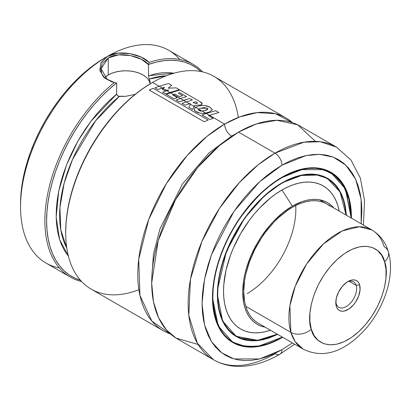 <?xml version="1.0" encoding="UTF-8"?>
<svg xmlns="http://www.w3.org/2000/svg" width="411" height="411" viewBox="0 0 411 411"><rect width="100%" height="100%" fill="white"/><g stroke="black" fill="none" stroke-linecap="round" stroke-linejoin="round"><path stroke-width="0.62" d="M224.632 124.086L239.896 116.837L257.152 112.609L275.411 113.698L292.596 122.699A122.817 70.908 -60 0 0 286.041 118.003A122.817 70.908 -60 0 0 224.632 124.086A9.823 5.672 -120 0 0 231.583 136.118A9.823 5.672 60 0 1 224.632 124.086L209.405 115.296L224.632 124.086L207.082 136.288L187.077 155.635L166.404 183.583L148.695 219.556L138.723 259.29L139.93 295.401L151.87 321.114L170.57 334.056A122.817 70.908 -60 0 1 163.224 330.727A122.817 70.908 -60 0 1 144.4 232.313A122.817 70.908 -60 0 1 224.632 124.086M234.979 134.243L231.583 136.118L208.685 153.205L182.556 183.835L159.982 228.773L153.473 254.065L151.757 278.391L153.473 254.065L159.982 228.773L182.556 183.835L208.685 153.205L231.583 136.118L234.979 134.243M101.584 72.403L101.07 69.043L102.169 64.214M102.586 63.417L108.263 57.905L108.263 74.951A24.562 14.18 0 0 0 104.728 77.53M116.662 83.027L116.662 94.098L116.662 83.027M112.362 82L106.86 79.318M116.868 94.941L116.662 94.098L117.459 95.701L116.868 94.941M117.464 95.712L119.272 96.431L125.632 96.323L135.147 94.376L125.632 96.323L118.301 96.215M80.818 280.374L74.71 278.052L69.099 274.82L64.024 270.71L59.533 265.753L55.665 259.988L52.454 253.469L49.921 246.251L48.092 238.395L46.982 229.965L46.602 221.036L46.957 211.68L48.036 201.986L49.834 192.024L52.341 181.888L55.526 171.659L59.369 161.431L63.839 151.279L68.889 141.302L74.483 131.582L80.571 122.19L87.101 113.225L94.021 104.748L101.265 96.837L108.776 89.562L116.493 82.981L114.34 82.488L104.872 78.239L100.058 71.031L100.962 62.96L107.394 56.399L117.936 53.163L130.143 53.682L141.358 57.18L149.075 62.436A122.817 70.908 -60 0 1 193.119 64.357L168.803 50.317A122.817 70.908 120 0 0 107.394 56.399A122.817 70.908 -60 0 1 179.746 59.441M193.119 64.357A122.817 70.908 -60 0 1 202.649 71.915A122.817 70.908 120 0 0 149.075 62.436L148.659 64.409L156.375 62.082L163.891 60.684L171.135 60.227L178.055 60.71L184.585 62.138L190.673 64.496L196.268 67.758L200.938 71.545A121.589 70.199 -60 0 0 148.659 64.409L149.075 62.436C142.309 54.576 119.211 49.073 107.405 56.394L101.25 62.41L99.827 69.88L103.408 76.903L111.299 81.671L114.345 82.493A122.817 70.908 120 0 0 46.715 199.201A122.817 70.908 120 0 0 81.614 281.556A122.817 70.908 -60 0 1 70.302 277.081A122.817 70.908 -60 0 1 48.544 189.861A122.817 70.908 -60 0 1 114.345 82.493L116.493 82.981A121.589 70.199 -60 0 0 48.899 196.73A121.589 70.199 -60 0 0 80.438 280.256M149.075 78.45L149.357 79.066L166.229 75.824A105.622 60.982 120 0 0 149.357 79.066L150.195 82.133L149.876 84.039L150.195 82.143M286.041 118.003L213.961 76.389A122.817 70.908 120 0 0 152.553 82.472A122.817 70.908 -60 0 1 238.313 117.443M138.872 289.678A122.817 70.908 -60 0 1 65.709 232.888A122.817 70.908 -60 0 1 152.553 82.472L159.165 86.289L152.553 82.472A122.817 70.908 120 0 0 72.321 190.699A122.817 70.908 120 0 0 91.144 289.113L163.224 330.727M162.175 88.026L163.049 88.529L162.175 88.026M166.049 90.261L166.82 90.708L166.049 90.261M169.928 92.501L170.447 92.804L169.928 92.501M173.576 94.607L180.378 98.532L173.576 94.607M183.522 100.351L186.25 101.928L183.522 100.351M189.394 103.742L190.385 104.312L189.394 103.742M194.054 106.428L195.523 107.281L194.054 106.428M198.713 109.126L202.109 111.083L198.713 109.126M205.541 113.061L206.276 113.487L205.541 113.061M363.458 225.1L364.5 200.255L360.375 178.148L350.937 159.951L336.409 147.087L320.308 141.738L303.95 142.191L275.005 153.169L238.529 132.111L275.005 153.169A122.817 70.908 -60 0 1 336.409 147.087L299.938 126.028A122.817 70.908 120 0 0 238.529 132.111L219.412 145.607L197.542 167.642L175.482 199.828L158.23 240.548L151.685 283.045L153.503 301.89L158.564 317.677L166.321 329.792L176.016 338.089L198.128 344.48M281.951 165.201L305.938 155.61L319.506 154.346L333.218 157.1L345.81 165.145L355.654 179.288L361.12 199.33L361.161 223.774L361.85 211.331L361.464 202.51L360.313 194.218L358.407 186.537L355.767 179.535L352.412 173.288L348.384 167.847L343.709 163.275L338.448 159.607L332.638 156.879L326.339 155.122L319.614 154.351L312.524 154.572L305.142 155.784L297.538 157.973L289.781 161.122L281.951 165.201A9.823 5.672 -120 0 0 275.005 153.169A9.823 5.672 60 0 1 281.951 165.201L274.122 170.164L266.364 175.975L258.755 182.561L251.378 189.877L244.288 197.84L237.563 206.379L231.265 215.405L225.454 224.838L220.188 234.589L215.518 244.555L211.49 254.65L208.136 264.771L205.495 274.82L203.589 284.7L202.438 294.322L202.053 303.585L202.438 312.406L203.589 320.698L205.495 328.379L208.136 335.381L211.49 341.628L215.518 347.069L220.188 351.641L225.454 355.31L231.265 358.038L237.563 359.795L244.288 360.565L251.378 360.344L258.755 359.132L266.364 356.943L274.122 353.794L281.951 349.715A9.823 5.672 60 0 1 279.917 354.215A9.823 5.672 60 0 1 275.005 353.727A122.817 70.908 -60 0 1 213.597 359.81A122.817 70.908 -60 0 1 194.768 261.396A122.817 70.908 -60 0 1 275.005 153.169L258.319 164.667L239.351 182.592L219.546 208.29L201.883 241.56L190.468 279.275L188.798 315.34L197.429 343.313L213.597 359.81C220.825 363.935 228.788 366.129 237.476 366.391C251.316 366.653 265.465 362.594 279.917 354.215A9.823 5.672 -120 0 0 281.951 349.715L259.577 358.942L234.013 358.942L221.755 352.874L211.454 341.572L204.514 324.875L202.053 303.585L204.514 279.459L211.454 254.743L234.013 211.331L259.577 181.806L281.951 165.201M292.385 342.897L281.951 349.715L292.385 342.897M281.951 337.683A98.255 56.728 -60 0 1 232.826 342.548A98.255 56.728 -60 0 1 217.763 263.816A98.255 56.728 -60 0 1 281.951 177.233A98.255 56.728 -60 0 1 331.076 172.368A98.255 56.728 -60 0 1 351.42 218.149L351.092 209.677L350.09 202.469L348.436 195.785L346.139 189.702L343.221 184.267L339.717 179.535L335.653 175.559L331.076 172.368L326.026 170L320.549 168.469L314.703 167.801L308.538 167.991L302.116 169.044L295.504 170.95L288.758 173.689L281.951 177.233L275.139 181.554L268.398 186.599L261.781 192.333L255.365 198.693L249.2 205.613L243.353 213.037L237.877 220.892L232.826 229.097L228.244 237.573L224.185 246.24L220.681 255.015L217.763 263.816L215.467 272.555L213.812 281.15L212.811 289.514L212.477 297.569L212.811 305.239L213.812 312.447L215.467 319.131L217.763 325.214L220.681 330.65L224.185 335.381L228.244 339.358L232.826 342.548L237.877 344.916L243.353 346.447L249.2 347.115L255.365 346.925L261.781 345.872L268.398 343.966L275.139 341.228L282.645 337.277A98.255 56.728 -60 0 1 281.951 337.683M231.121 341.49A98.255 56.728 120 0 0 232.95 342.337M329.103 171.577A98.008 56.584 120 0 0 327.48 170.575L330.778 172.481L317.96 168.217L304.931 168.567L281.864 177.285A98.008 56.584 -60 0 1 330.778 172.481L345.394 188.89L351.076 217.445M281.951 177.634L301.361 169.64L323.539 169.686L334.158 174.999L343.062 184.863L349.026 199.422L351.076 217.953L350.747 209.913L349.751 202.741L348.102 196.093L345.815 190.036L342.918 184.631L339.429 179.926L335.386 175.97L330.829 172.795L325.805 170.437L320.354 168.916L314.538 168.248L308.404 168.438L302.018 169.486L295.437 171.382L288.728 174.11L281.951 177.634L281.776 177.336L281.951 177.634L275.175 181.934L268.465 186.954L261.884 192.656L255.498 198.986L249.364 205.875L243.543 213.263L238.097 221.072L233.068 229.235L228.516 237.671L224.473 246.297L220.984 255.026L218.087 263.785L215.801 272.478L214.152 281.032L213.155 289.354L212.821 297.369L213.155 304.998L214.152 312.175L215.801 318.823L218.087 324.875L220.984 330.285L224.473 334.991L228.516 338.947L233.068 342.122L238.097 344.48L243.543 346L249.364 346.668L255.498 346.478L261.884 345.43L268.465 343.534L275.175 340.806L281.951 337.282C269.935 345.281 256.11 347.942 240.476 345.261C223.697 341.084 214.48 325.122 212.821 297.369C212.549 270.428 225.629 238.365 240.476 217.547C256.11 196.812 269.935 183.506 281.951 177.634M282.3 337.077L281.951 337.282L282.3 337.077M281.951 182.849L275.617 186.866L269.344 191.562L263.194 196.89L257.224 202.803L251.491 209.245L246.055 216.15L240.959 223.45L232.004 238.961L224.966 255.185L222.259 263.369L220.121 271.496L218.58 279.49L217.65 287.268L217.337 294.759L217.65 301.895L218.58 308.599L220.121 314.811L222.259 320.472L224.966 325.527L228.228 329.925L232.004 333.624L236.263 336.588L240.959 338.798L246.055 340.216L251.491 340.842L257.224 340.662L263.194 339.681L269.344 337.909L277.641 334.384L259.305 340.406L239.223 338.094L230.068 331.877L222.777 321.582L218.349 307.305L217.476 289.868L226.379 251.486L244.524 218.251L264.499 195.698L281.951 182.849L288.286 179.55L294.553 177.007L300.708 175.235L306.678 174.254L312.406 174.074L317.847 174.701L322.938 176.119L327.639 178.323L331.898 181.292L335.674 184.991L338.931 189.389L341.644 194.444L343.781 200.106L345.322 206.317L346.416 215.261L343.56 199.412L337.477 187.246L329.057 179.196L319.332 175.024L299.383 175.554L281.951 182.849L303.364 174.788L315.448 174.475L327.341 178.436L340.025 191.911L346.057 215.056A91.129 52.613 -60 0 0 327.341 178.436C314.728 171.557 299.583 173.067 281.9 182.962L281.776 182.952M232.914 334.374L236.212 336.28L257.543 340.293L277.281 334.179A90.882 52.474 -60 0 1 236.51 336.167L241.18 338.356L246.246 339.774L251.655 340.39L257.358 340.216L263.297 339.239L269.416 337.477L277.266 334.169A91.129 52.613 -60 0 1 236.212 336.28L222.654 321.089L217.337 294.661M234.594 335.273A91.129 52.613 120 0 0 236.376 336.09M281.674 183.09L281.951 183.249A90.882 52.474 -60 0 1 327.392 178.749A90.882 52.474 -60 0 1 346.047 215.045L344.978 206.589L343.447 200.414L341.325 194.783L338.628 189.754L335.386 185.382L331.626 181.703L327.392 178.749L322.717 176.555L317.652 175.143L312.247 174.521L306.544 174.701L300.605 175.677L294.487 177.439L288.25 179.972L281.951 183.249L281.674 183.09M325.62 177.804A90.882 52.474 120 0 0 323.919 176.745A90.882 52.474 120 0 0 323.883 176.725L327.392 178.749M339.224 211.11A82.616 47.702 120 0 0 281.951 190L292.37 206.117A70.25 40.561 -60 0 1 333.917 208.043L330.773 204.914L327.495 202.633L323.883 200.943L319.969 199.849L315.787 199.366L311.384 199.505L306.791 200.26L302.064 201.621L292.37 206.117L281.951 190A82.616 47.702 120 0 0 223.82 284.35A82.616 47.702 120 0 0 270.448 330.233M257.985 323.036A68.776 39.708 -60 0 1 247.443 267.926A68.776 39.708 -60 0 1 292.37 207.319A68.776 39.708 -60 0 1 326.76 203.913L323.226 202.253L319.393 201.185L315.299 200.712L310.983 200.845L306.488 201.585L301.859 202.921L297.138 204.837L292.37 207.319L287.608 210.34L278.252 217.887L273.762 222.336L265.352 232.379L261.519 237.877L254.779 249.554L249.482 261.766L245.835 274.039L244.673 280.055L243.738 291.553L244.673 301.967L245.835 306.647L247.443 310.906L249.482 314.708L251.933 318.022L254.779 320.806L257.985 323.036L303.143 349.109A68.776 39.708 -60 0 1 290.89 332.376A14.739 10.568 -16.7 0 0 311.307 329.216C306.668 320.02 310.156 284.895 337.133 259.495C364.403 235.077 382.908 250.006 384.598 261.91A14.739 10.568 -16.7 0 0 388.323 251.753A14.739 10.568 163.3 0 1 384.598 261.91C389.238 271.111 385.749 306.231 358.772 331.636C331.502 356.049 312.997 341.12 311.307 329.216A14.739 10.568 163.3 0 1 290.89 332.376A68.776 39.708 -60 0 1 312.684 255.616A68.776 39.708 -60 0 1 371.919 229.985L359.353 226.764L342.363 230.879L323.431 243.944L306.673 263.954L295.303 286.071L289.873 305.861L290.89 332.376L245.732 306.303L290.89 332.376L295.129 341.531L303.143 349.109C326.961 360.889 349.145 347.598 366.53 327.891C385.164 305.954 395.238 274.337 388.292 251.66C386.453 245.136 382.055 236.14 371.919 229.985A68.776 39.708 -60 0 1 384.172 246.718A14.739 10.568 163.3 0 1 388.323 251.753M59.359 267.957A122.817 70.908 -60 0 1 20.55 206.815A122.817 70.908 -60 0 1 107.394 56.399L96.534 63.14L88.355 69.259L80.335 76.21L72.552 83.921L65.077 92.316L57.987 101.317L51.349 110.836L45.225 120.783L39.672 131.063L34.745 141.574L30.496 152.214L26.962 162.884L24.177 173.478L22.168 183.897L20.956 194.038L20.55 203.81A119.133 68.781 120 0 1 104.79 57.905L107.389 56.399A122.817 70.908 120 0 0 27.162 164.626A122.817 70.908 120 0 0 45.986 263.04L70.302 277.081M247.211 293.557A68.776 39.708 120 0 0 295.73 205.515M265.141 327.171L260.857 326.01L257.245 324.315L253.972 322.034L251.07 319.188L248.563 315.807L246.477 311.923L244.838 307.572L243.651 302.794L242.696 292.154L243.651 280.415L244.838 274.271L246.477 268.018L251.07 255.452L257.245 243.194L260.857 237.327L268.953 226.41L273.361 221.457L282.681 212.811L292.37 206.117A70.25 40.561 -60 0 0 244.771 274.548A70.25 40.561 -60 0 0 265.141 327.171M329.966 206.147L326.76 203.913M236.51 336.167L232.272 333.213L228.516 329.535L225.274 325.163L222.577 320.133L220.455 314.502L218.919 308.327L217.994 301.653L217.686 294.559L217.994 287.109L218.919 279.372L220.455 271.424L222.577 263.338L225.274 255.2L232.272 239.063L241.18 223.635L246.246 216.371L251.655 209.502L257.358 203.101L263.297 197.218L269.416 191.916L275.653 187.246L281.951 183.249A90.882 52.474 -60 0 0 222.577 263.338A90.882 52.474 -60 0 0 236.51 336.167L233.037 334.158A90.882 52.474 120 0 1 233.001 334.138L233.037 334.158M339.25 211.218L337.852 205.603L335.921 200.481L333.47 195.913L330.526 191.937L327.11 188.592L323.262 185.911L319.013 183.917L314.405 182.633L309.488 182.068L304.304 182.227L298.91 183.116L293.346 184.719L287.674 187.02L281.951 190L276.223 193.632L270.551 197.876L259.593 208.043L254.414 213.864L249.492 220.106L240.641 233.607L233.376 248.023L230.427 255.406L226.045 270.15L223.81 284.412L223.533 291.188L223.81 297.636L224.653 303.698L226.045 309.313L227.977 314.436L230.427 319.003L233.376 322.979L236.793 326.324L240.641 329.006L244.889 330.999L249.492 332.283L254.414 332.848L259.593 332.689L264.992 331.8L270.551 330.197M327.264 178.672A91.129 52.613 120 0 0 325.661 177.537M212.477 297.466L218.195 325.897L232.775 342.235L245.624 346.504L258.678 346.139L281.776 337.38A98.008 56.584 -60 0 1 232.775 342.235A98.008 56.584 -60 0 1 212.477 297.466M330.958 172.584A98.255 56.728 120 0 0 329.309 171.418M315.401 141.353L297.728 124.841L276.767 120.274L256.387 123.942L238.529 132.111A122.817 70.908 120 0 0 158.297 240.337A122.817 70.908 120 0 0 177.12 338.751L213.597 359.81M152.553 82.472L151.685 82.971A121.589 70.199 120 0 0 151.685 82.976A121.589 70.199 120 0 0 65.709 231.886L66.125 221.919L67.363 211.567L69.413 200.933L72.254 190.118L75.86 179.227L80.196 168.366L85.226 157.639L90.893 147.148L97.14 136.997L103.921 127.282L111.155 118.096L118.784 109.526L126.727 101.656L134.911 94.566L143.259 88.319L152.553 82.472M119.272 96.431A105.622 60.982 120 0 0 66.793 248.059L60.813 229.949L59.919 207.565L64.131 183.255L72.49 159.54L95.665 120.742L119.272 96.431M149.08 78.455L148.499 75.716L174.11 73.163M68.426 256.217L59.59 239.51L56.168 216.998L58.737 191.11L66.536 164.945L77.89 141.153L90.944 121.26L116.662 94.098L109.886 100.053L103.305 106.603L96.97 113.693L90.934 121.271L85.247 129.265L79.955 137.608L75.105 146.239L70.738 155.075L66.89 164.046L63.592 173.077L60.874 182.094L58.758 191.023L57.257 199.782L56.389 208.3L56.163 216.51L56.574 224.339L57.627 231.722L59.307 238.601L61.599 244.91L64.491 250.602L68.426 256.217M148.499 64.645L148.499 75.716L148.499 64.645L141.466 59.328L130.626 55.619L118.625 54.848L108.263 57.905C120.079 50.697 142.93 56.929 148.499 64.645M174.223 73.184L168.186 72.577L161.852 72.804L155.271 73.852L148.499 75.881M150.046 83.433A24.562 14.18 0 0 0 133.78 71.601A24.562 14.18 0 0 0 108.263 74.951L108.263 57.905L101.075 68.694L107.415 79.693M149.357 79.066L150.195 82.133M105.206 77.098L108.263 74.951L111.987 73.189L116.231 71.879L120.839 71.072L125.632 70.795L130.426 71.072L135.029 71.879L139.278 73.189L143.002 74.951L146.054 77.098M148.325 79.554L149.722 82.21M162.643 92.172L165.756 93.97L169.969 92.485L166.861 90.692L162.643 92.172L165.756 93.97L179.36 89.716L176.119 87.846L179.36 89.716L169.969 92.485L166.861 90.692L162.643 92.172M162.232 89.238L164.272 90.42L166.106 90.256L163.075 88.509L162.232 89.238L164.272 90.42L168.87 90.045L166.861 90.692L168.87 90.045L166.106 90.256L163.075 88.509L162.232 89.238M154.962 87.764L157.958 89.495L162.217 88.011L159.211 86.274L154.962 87.764L157.958 89.495L164.544 87.266L163.075 88.509L164.544 87.266L162.217 88.011L159.211 86.274L154.962 87.764M176.119 87.846L168.181 88.185L171.757 85.329L168.613 83.51L171.757 85.329L168.181 88.185L176.119 87.846M168.613 83.51L159.211 86.274L168.613 83.51M188.777 107.271L192.523 109.434L194.069 106.398L190.401 104.281L188.777 107.271L192.523 109.434L194.588 105.416L200.964 104.918L202.186 103.752L200.116 101.712L179.874 90.014L166.239 94.283L174.064 98.804L177.341 97.623L172.651 94.915L173.617 94.592L170.493 92.788L166.239 94.283L174.064 98.804L177.341 97.623L172.651 94.915L175.035 94.14L179.371 96.642L182.633 95.655L178.266 93.133L182.633 95.655L179.371 96.642L175.035 94.14L173.617 94.592L170.493 92.788L179.874 90.014L200.116 101.712C202.556 103.022 202.839 104.096 200.964 104.918L194.588 105.416L194.069 106.398L190.401 104.281L188.777 107.271M182.052 103.402L185.191 105.216L189.44 103.726L186.291 101.913L182.052 103.402L185.191 105.216L189.892 103.577L190.581 103.962L190.401 104.281L190.581 103.962L189.44 103.726L186.291 101.913L182.052 103.402M176.16 100.012L179.304 101.83L183.568 100.335L180.419 98.522L176.16 100.012L179.304 101.83L189.712 98.445L192.425 100.012L186.291 101.913L192.425 100.012L189.712 98.445L183.568 100.335L180.419 98.522L176.16 100.012M195.636 101.764L193.016 102.57L196.001 103.551L197.152 102.709L195.636 101.764L197.152 102.709L197.424 103.022L197.157 103.315L196.001 103.551L193.016 102.57L195.636 101.764M197.424 103.069L197.152 102.709M178.266 93.133L179.766 92.706L186.563 96.631L180.419 98.522L186.563 96.631L179.766 92.706L178.266 93.133M205.592 113.056L202.171 111.078L200.203 111.001L198.688 110.287L198.313 109.691L198.744 109.1L195.554 107.256L194.079 109.228L194.352 110.318L195.292 111.253L199.931 113.123L202.191 113.338L205.592 113.056L209.148 112.075L212.379 109.691L210.036 107.209C206.774 105.488 203.147 105.041 199.155 105.874L195.554 107.256L194.069 109.424L195.292 111.253C198.076 113.138 201.508 113.734 205.592 113.056L209.148 112.075L212.359 109.845L210.036 107.209L204.868 105.57L201.95 105.488L199.155 105.874L195.554 107.256L198.744 109.1L198.313 109.737L198.688 110.287L202.171 111.078L204.914 110.523L207.904 108.972L207.236 108.247L200.748 108.191L198.744 109.1L200.748 108.191L203.99 107.605L207.236 108.247C208.624 108.961 207.853 109.722 204.914 110.523L202.171 111.078L205.592 113.056M213.155 118.296L208.485 115.604L209.446 115.28L206.317 113.472L202.073 114.962L209.887 119.473L213.155 118.296L209.887 119.473L202.073 114.962L206.317 113.472L209.446 115.28L218.893 112.516L215.744 110.703L206.317 113.472L215.744 110.703L218.893 112.516L208.485 115.604L213.155 118.296M153.195 88.298L149.265 90.05L204.262 121.8L208.197 120.053L153.195 88.298L208.197 120.053L204.262 121.8L149.265 90.05L153.195 88.298M356.209 285.383A14.739 8.508 -60 0 1 351.539 301.833A14.739 8.508 -60 0 1 338.844 307.325A14.739 8.508 -60 0 1 336.219 303.739A14.739 8.508 120 0 0 349.165 304.397A14.739 8.508 120 0 0 356.209 285.383L359.615 284.854A17.195 9.926 -60 0 1 351.395 307.043A17.195 9.926 -60 0 1 336.29 306.272L336.219 303.739L336.29 306.272L337.19 308.307L338.494 309.848L340.169 310.844L342.142 311.25L344.336 311.055L349.052 308.908L353.604 304.731L355.597 302.07L358.633 296.105L360.041 290.063L359.615 284.854L358.716 282.825L357.406 281.278L355.736 280.287L353.763 279.876L351.569 280.071L349.232 280.862L346.848 282.218L342.301 286.395L338.613 291.969L336.342 298.088L335.844 303.827L336.29 306.272A17.195 9.926 -60 0 1 335.792 302.583A17.195 9.926 -60 0 1 347.953 281.525A17.195 9.926 -60 0 1 359.615 284.854L356.209 285.383A14.739 8.508 120 0 0 347.048 282.085A14.739 8.508 -60 0 1 353.583 281.797A14.739 8.508 -60 0 1 356.209 285.383L349.165 281.314L356.209 285.383M384.598 261.91L386.006 269.595L385.95 278.278L384.434 287.623L381.516 297.271L377.308 306.858L371.976 316.008L365.713 324.377L358.772 331.636L351.415 337.508L343.925 341.767L336.588 344.248L329.689 344.865L323.493 343.586L318.237 340.457L314.122 335.607L311.307 329.216L309.899 321.53L309.956 312.853L311.471 303.503L314.389 293.855L318.597 284.268L323.93 275.118L330.192 266.749L337.133 259.495L344.49 253.623L351.98 249.359L359.317 246.877L366.216 246.261L372.412 247.545L377.668 250.669L381.783 255.519L384.598 261.91M335.828 301.52A14.739 8.508 120 0 0 336.219 303.739A14.739 8.508 -60 0 1 335.828 301.52M279.917 354.215L294.682 344.223M229.472 340.329L232.775 342.235C246.487 349.684 262.86 348.066 281.9 337.395L282.372 337.118M351.148 217.994L345.954 190.026L339.501 179.735L330.778 172.481M236.212 336.28C219.233 325.075 213.838 303.688 220.039 272.103C227.494 236.782 254.055 198.528 281.9 182.962M65.709 232.888L65.709 231.886M20.55 206.815L20.55 203.81M319.604 199.782L371.919 229.985"/></g></svg>
